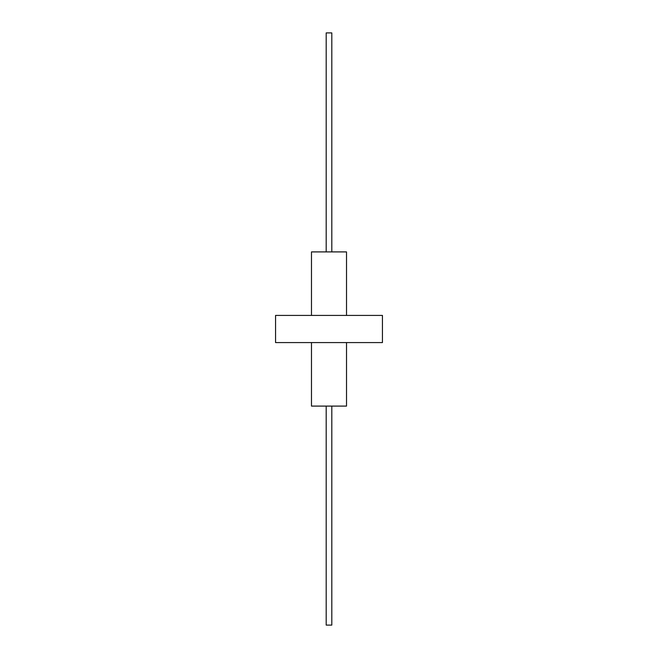 <?xml version="1.0" encoding="UTF-8"?>
<svg xmlns="http://www.w3.org/2000/svg" width="658" height="658" viewBox="0 0 658 658"><rect width="100%" height="100%" fill="white"/><g stroke="black" fill="none" stroke-linecap="round" stroke-linejoin="round"><path stroke-width="0.99" d="M346.519 315.421L346.519 251.907L311.481 251.907L311.481 315.421M311.481 342.579L311.481 406.093L346.519 406.093L346.519 342.579M382.438 315.421L275.562 315.421L275.562 342.579L382.438 342.579L382.438 315.421M326.195 251.907L326.195 32.9L331.805 32.9L331.805 251.907M326.195 406.093L326.195 625.1L331.805 625.1L331.805 406.093"/></g></svg>
